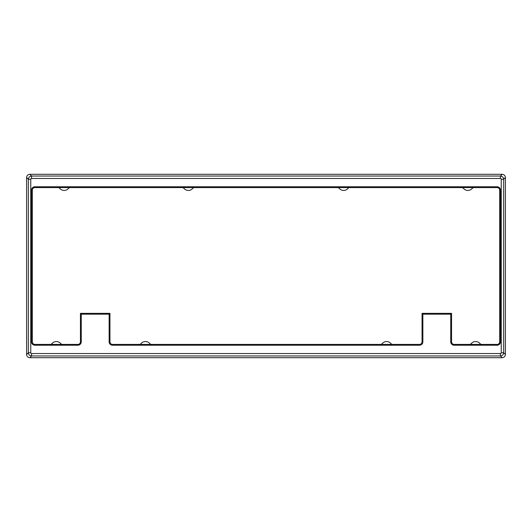 <?xml version="1.0" encoding="UTF-8"?>
<svg xmlns="http://www.w3.org/2000/svg" width="532" height="532" viewBox="0 0 532 532"><rect width="100%" height="100%" fill="white"/><g stroke="black" fill="none" stroke-linecap="round" stroke-linejoin="round"><path stroke-width="0.8" d="M81.256 341.803L81.256 314.173L109.133 314.173L109.133 341.803A3.425 3.425 0 0 0 112.551 345.228L419.449 345.228A3.425 3.425 0 0 0 422.867 341.803L422.867 314.173L450.744 314.173L450.744 341.803A3.425 3.425 0 0 0 454.168 345.228L497.088 345.228A3.425 3.425 0 0 0 500.512 341.803L500.512 190.197A3.425 3.425 0 0 0 497.088 186.772L34.913 186.772A3.425 3.425 0 0 0 31.488 190.197L31.488 341.803A3.425 3.425 0 0 0 34.913 345.228L77.832 345.228A3.425 3.425 0 0 0 81.256 341.803L80.438 341.803A2.607 2.607 0 0 1 77.832 344.417L34.913 344.417A2.607 2.607 0 0 1 32.306 341.803L32.306 190.197A2.607 2.607 0 0 1 34.913 187.583L497.088 187.583A2.607 2.607 0 0 1 499.694 190.197L499.694 341.803A2.607 2.607 0 0 1 497.088 344.417L454.168 344.417A2.607 2.607 0 0 1 451.562 341.803L451.562 313.361L422.056 313.361L422.056 341.803A2.607 2.607 0 0 1 419.449 344.417L112.551 344.417A2.607 2.607 0 0 1 109.944 341.803L109.944 313.361L80.438 313.361L80.438 341.803M30.763 352.729L30.763 179.271A0.825 0.818 -135 0 1 31.574 178.466L31.574 176.039L29.839 174.297L502.161 174.297C504.117 174.503 505.194 175.58 505.4 177.535L503.664 179.271L501.237 179.271L501.237 352.729L503.664 352.729L503.664 179.271C503.452 177.329 502.374 176.252 500.426 176.039L31.574 176.039C29.626 176.252 28.548 177.329 28.336 179.271L28.336 352.729C28.548 354.671 29.626 355.748 31.574 355.961L500.426 355.961C502.374 355.748 503.452 354.671 503.664 352.729L505.4 354.465C505.194 356.42 504.117 357.497 502.161 357.704L29.839 357.704L31.574 355.961L31.574 353.534A0.825 0.818 135 0 1 30.763 352.729L28.336 352.729L26.6 354.465C26.806 356.42 27.883 357.497 29.839 357.704M501.237 352.729A0.825 0.818 45 0 1 500.426 353.534L500.426 355.961L502.161 357.704M30.763 179.271L28.336 179.271L26.6 177.535C26.806 175.58 27.883 174.503 29.839 174.297M31.574 178.466L500.426 178.466L500.426 176.039L502.161 174.297M505.4 177.535L505.4 354.465M422.867 314.173L422.056 313.361M450.744 314.173L451.562 313.361M81.256 314.173L80.438 313.361M109.133 314.173L109.944 313.361M26.6 354.465L26.6 177.535M50.101 344.417A2.607 2.607 0 0 0 52.069 343.519A5.706 5.706 0 0 1 60.675 343.519A2.607 2.607 0 0 0 62.643 344.417M139.158 344.417A2.607 2.607 0 0 0 141.12 343.519A5.706 5.706 0 0 1 149.725 343.519A2.607 2.607 0 0 0 151.693 344.417M380.307 344.417A2.607 2.607 0 0 0 382.275 343.519A5.706 5.706 0 0 1 390.88 343.519A2.607 2.607 0 0 0 392.842 344.417M469.357 344.417A2.607 2.607 0 0 0 471.325 343.519A5.706 5.706 0 0 1 479.931 343.519A2.607 2.607 0 0 0 481.899 344.417M474.132 187.583A2.607 2.607 0 0 0 472.163 188.481A5.706 5.706 0 0 1 463.565 188.481A2.607 2.607 0 0 0 461.596 187.583M349.91 187.583A2.607 2.607 0 0 0 347.941 188.481A5.706 5.706 0 0 1 339.336 188.481A2.607 2.607 0 0 0 337.368 187.583M194.632 187.583A2.607 2.607 0 0 0 192.664 188.481A5.706 5.706 0 0 1 184.059 188.481A2.607 2.607 0 0 0 182.09 187.583M70.404 187.583A2.607 2.607 0 0 0 68.435 188.481A5.706 5.706 0 0 1 59.837 188.481A2.607 2.607 0 0 0 57.868 187.583M500.426 178.466A0.825 0.818 -45 0 1 501.237 179.271M500.426 353.534L31.574 353.534M422.056 341.803L422.867 341.803M77.832 344.417L77.832 345.228M34.913 344.417L34.913 345.228M32.306 341.803L31.488 341.803M32.306 190.197L31.488 190.197M34.913 187.583L34.913 186.772M497.088 187.583L497.088 186.772M499.694 190.197L500.512 190.197M499.694 341.803L500.512 341.803M497.088 344.417L497.088 345.228M454.168 344.417L454.168 345.228M451.562 341.803L450.744 341.803M419.449 344.417L419.449 345.228M112.551 344.417L112.551 345.228M109.944 341.803L109.133 341.803"/></g></svg>
